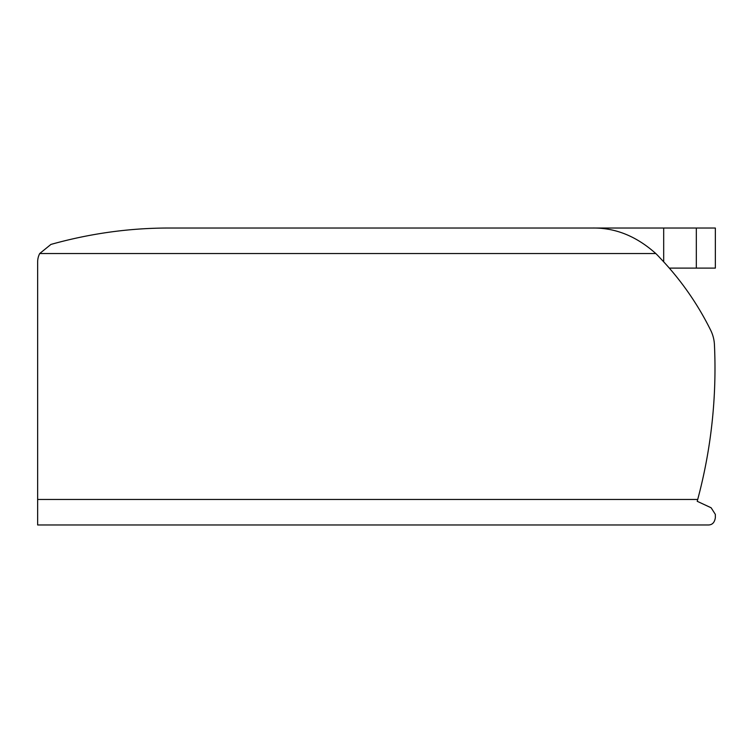 <?xml version="1.0" encoding="UTF-8"?>
<svg xmlns="http://www.w3.org/2000/svg" width="753" height="753" viewBox="0 0 753 753"><rect width="100%" height="100%" fill="white"/><g stroke="black" fill="none" stroke-linecap="round" stroke-linejoin="round"><path stroke-width="1.13" d="M655.778 253.526L39.721 253.526L50.922 244.424L39.721 253.526A18.213 18.213 0 0 0 37.65 261.959L37.65 499.474L697.702 499.474A506.449 506.449 0 0 0 714.437 344.733A36.436 36.436 0 0 0 710.71 330.294A291.486 291.486 0 0 0 660.306 258.223A91.085 91.085 0 0 0 655.778 253.526C636.445 236.216 615.38 227.717 592.564 228.027L169.547 228.027L715.35 228.027L715.35 268.106L696.318 268.106L696.318 228.027M697.702 499.474L697.212 501.291L711.143 507.786L715.35 514.393L715.35 517.688C714.588 522.629 712.159 525.057 708.065 524.973L37.65 524.973L37.65 499.474M708.065 524.973C712.159 525.057 714.588 522.629 715.35 517.688M715.35 514.393L711.143 507.786M697.457 306.358C703.904 317.145 703.904 317.145 697.457 306.358M50.922 244.424C90.228 233.43 129.77 227.961 169.547 228.027C129.77 227.961 90.228 233.43 50.922 244.424M669.304 268.106L696.318 268.106M663.685 261.828L663.685 228.027"/></g></svg>
